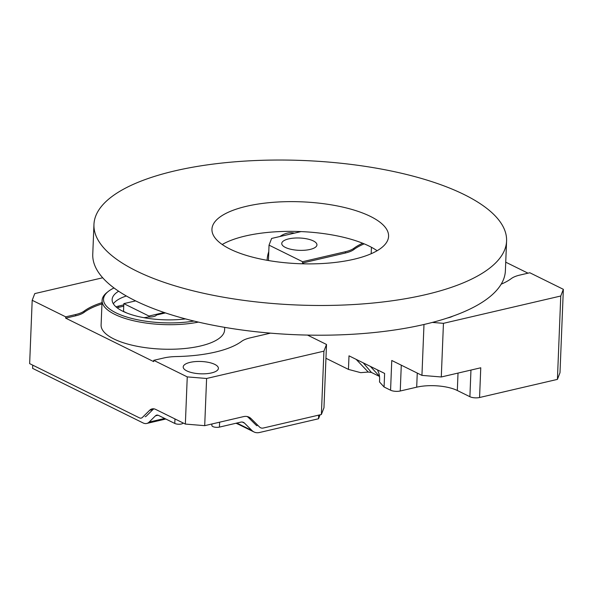 <?xml version="1.0" encoding="UTF-8"?>
<svg xmlns="http://www.w3.org/2000/svg" width="593" height="593" viewBox="0 0 593 593"><rect width="100%" height="100%" fill="white"/><g stroke="black" fill="none" stroke-linecap="round" stroke-linejoin="round"><path stroke-width="0.89" d="M353.902 259.26A88.394 30.955 -177.7 0 1 260.564 259.03A88.394 30.955 -177.7 0 1 211.946 229.209A88.394 30.955 -177.7 0 1 301.503 201.828A88.394 30.955 -177.7 0 1 388.585 236.303A88.394 30.955 -177.7 0 1 353.902 259.26M506.578 241.047L505.384 270.771A206.475 72.309 -177.7 0 1 424.373 324.393A206.475 72.309 -177.7 0 1 206.342 323.86A206.475 72.309 -177.7 0 1 92.76 254.204L93.953 224.473A206.475 72.309 -177.7 0 1 303.164 160.503A206.475 72.309 -177.7 0 1 506.578 241.047A206.475 72.309 -177.7 0 1 425.566 294.662A206.475 72.309 -177.7 0 1 207.535 294.135A206.475 72.309 -177.7 0 1 93.953 224.473M222.212 244.509A88.394 30.955 -177.7 0 1 300.31 231.559A88.394 30.955 -177.7 0 1 377.118 250.735M364.191 243.849A86.319 30.228 2.3 0 0 353.851 249.564A27.619 9.673 -177.7 0 1 345.415 253.003L345.467 251.714L302.563 261.706L269.037 245.139L271.624 238.445L301.074 231.589M379.498 381.951L384.079 386.999L390.572 390.209L391.765 360.477L421.942 375.384L423.988 324.482M501.174 284.188A86.319 30.228 2.3 0 0 511.381 278.525A27.619 9.673 2.3 0 1 519.816 275.085L529.823 272.758L563.35 289.317L560 372.693L557.42 379.387L560.763 296.011L443.445 323.333L441.288 376.978L421.942 375.384M441.288 376.978L480.76 367.786L479.567 397.51L557.42 379.387M479.567 397.51A6.908 2.416 -177.7 0 1 469.893 396.717L470.961 370.062M458.018 373.079L457.322 390.505L469.893 396.717M457.322 390.505A29.005 10.155 2.3 0 0 416.694 387.177L400.245 391.002A6.908 2.416 -177.7 0 1 390.572 390.209M362.686 243.241A86.319 30.228 2.3 0 0 353.902 248.274L353.851 249.564M345.467 251.714A27.619 9.673 2.3 0 0 353.902 248.274M313.326 240.921A17.612 6.167 2.3 0 0 293.824 238.119A17.612 6.167 2.3 0 0 281.757 243.471A17.612 6.167 2.3 0 0 299.102 250.335A17.612 6.167 2.3 0 0 316.944 244.879A17.612 6.167 2.3 0 0 313.326 240.921M379.468 376.429L371.426 372.456L368.238 372.048L360.707 372.663L348.454 369.402L349.003 355.83L384.62 373.427L384.079 386.999M325.95 358.283L348.454 369.402M528.007 273.18L505.725 262.173M432.356 322.422L443.445 323.333M560.763 296.011L563.35 289.317M447.7 317.915A17.612 6.167 2.3 0 0 452.785 316.173M304.224 263.841L302.512 262.995L302.563 261.706M269.037 245.139L268.421 260.527M345.415 253.003L302.512 262.995M368.238 372.048L356.126 359.351M371.426 372.456L363.25 362.872M379.505 376.355L370.373 366.392M379.505 381.936C379.802 377.993 379.542 374.976 378.734 372.893L377.496 369.906M267.109 260.305A24.172 17.79 -63.7 0 1 268.777 251.662M279.911 236.518A24.172 17.79 -63.7 0 1 294.365 233.153M320.057 414.803L318.53 418.762L318.678 415.13M219.618 422.186L219.425 427.108L240.728 422.149A6.908 5.085 -63.7 0 1 243.523 422.424A6.908 5.085 -63.7 0 1 244.524 423.143L251.951 430.511A13.809 10.17 116.3 0 0 253.952 431.949A13.809 10.17 116.3 0 0 259.549 432.497L318.53 418.762M32.734 365.147L32.6 368.364L143.061 422.935A13.809 7.998 -103.1 0 0 146.708 423.461A13.809 7.998 -103.1 0 0 149.139 422.075L155.462 415.834A6.908 4.003 76.9 0 1 156.678 415.144A6.908 4.003 76.9 0 1 158.501 415.404L174.787 423.446A4.707 1.646 -177.7 0 0 179.686 424.217A4.707 1.646 -177.7 0 0 183.17 422.994M153.958 408.851A13.809 7.998 -103.1 0 0 152.683 409.8L146.36 416.041A6.908 4.003 76.9 0 1 145.144 416.731M257.014 425.759A6.908 5.085 -63.7 0 1 256.013 425.04L248.586 417.672A13.809 10.17 116.3 0 0 247.118 416.523M219.425 427.108A4.707 1.646 -177.7 0 1 214.458 427.101A4.707 1.646 -177.7 0 1 211.871 425.515L211.931 423.98M307.522 335.089L326.506 344.466L323.963 407.806L321.376 414.5L323.926 351.16L206.601 378.482L204.704 425.663L243.471 416.634A13.809 10.17 -63.7 0 1 249.075 417.175A13.809 10.17 -63.7 0 1 251.076 418.614L259.541 427.019A6.908 5.085 116.3 0 0 260.542 427.738A6.908 5.085 116.3 0 0 263.344 428.013L321.376 414.5M123.781 304.861L118.644 306.062L118.593 307.352L123.729 306.158M118.593 307.352A11.052 3.869 2.3 0 0 117.125 307.774M135.612 300.888L123.833 303.631L123.522 311.384L126.754 312.978M165.454 312.919L156.456 315.016A7.598 2.661 -177.7 0 1 149.036 316.988A2.765 0.971 2.3 0 0 147.383 317.129L147.279 317.151A11.052 3.869 2.3 0 1 143.758 317.663M185.505 318.901A51.791 18.138 -177.7 0 1 134.322 315.506A51.791 18.138 -177.7 0 1 112.136 299.569A51.791 18.138 -177.7 0 1 118.644 291.237M114.004 287.961A60.419 21.155 2.3 0 0 108.215 291.497A60.419 21.155 2.3 0 0 115.924 312.815A60.419 21.155 2.3 0 0 193.993 321.058M204.704 425.663L185.357 424.069L187.255 376.889L153.728 360.329L163.735 357.994A27.619 9.673 2.3 0 1 176.232 356.563A86.319 30.228 -177.7 0 0 241.64 341.338A27.619 9.673 2.3 0 1 250.076 337.891L270.475 333.14M153.728 360.329L153.676 361.619L65.667 318.144L75.682 315.81L75.734 314.52A27.619 9.673 2.3 0 0 84.162 311.08A86.319 30.228 -177.7 0 1 102.003 302.638M187.255 376.889L206.601 378.482M323.926 351.16L326.506 344.466M186.817 370.899A17.612 6.167 2.3 0 0 206.327 373.701A17.612 6.167 2.3 0 0 218.394 368.349A17.612 6.167 2.3 0 0 201.049 361.485A17.612 6.167 2.3 0 0 183.207 366.941A17.612 6.167 2.3 0 0 186.817 370.899M65.667 318.144L65.719 316.847L32.192 300.288L29.65 363.628L139.392 417.843A6.908 4.003 -103.1 0 0 141.216 418.102A6.908 4.003 -103.1 0 0 142.431 417.413L149.644 410.289A13.809 7.998 76.9 0 1 152.067 408.903A13.809 7.998 76.9 0 1 155.722 409.429L185.357 424.069M32.192 300.288L34.779 293.594L102.7 277.776M65.719 316.847L75.734 314.52M198.403 322.103A61.798 21.644 -177.7 0 1 114.775 314.364A61.798 21.644 -177.7 0 1 102.092 300.458L101.099 325.016A61.798 21.644 2.3 0 0 113.789 338.922A61.798 21.644 2.3 0 0 182.236 348.743A61.798 21.644 2.3 0 0 224.599 329.982L224.703 327.366M84.162 311.08L84.11 312.37A86.319 30.228 -177.7 0 1 101.952 303.927M84.11 312.37A27.619 9.673 -177.7 0 1 75.682 315.81M102.092 300.458A61.798 21.644 -177.7 0 1 106.896 292.557L108.215 291.497M118.644 306.062A11.052 3.869 2.3 0 0 116.102 306.929M113.337 303.757A51.791 18.138 -177.7 0 1 126.353 295.989M123.833 303.631L148.976 316.054L164.217 312.504M148.976 316.054L148.939 316.988M401.283 365.184L400.245 391.002M416.694 387.177L417.257 373.079M174.972 418.94L174.787 423.446M236.844 423.054A49.226 17.241 -177.7 0 1 237.282 423.269L237.03 423.009M236.014 423.246L239.283 424.707A13.809 10.17 116.3 0 1 237.282 423.269L251.951 430.511M244.524 423.143L242.344 422.068M149.139 422.075L164.684 418.458M158.072 415.226L155.462 415.834M153.001 409.504L149.644 410.289M251.076 418.614L247.837 417.012M371.181 253.722L371.44 247.281M165.81 419.014L146.708 423.461M253.952 431.949L239.283 424.707"/></g></svg>
